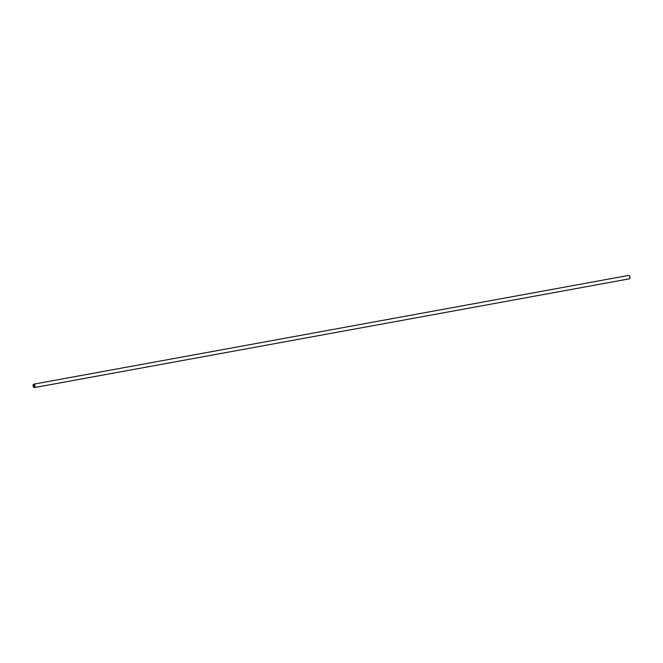 <?xml version="1.0" encoding="UTF-8"?>
<svg xmlns="http://www.w3.org/2000/svg" width="663" height="663" viewBox="0 0 663 663"><rect width="100%" height="100%" fill="white"/><g stroke="black" fill="none" stroke-linecap="round" stroke-linejoin="round"><path stroke-width="0.99" d="M33.15 386.314A1.392 0.688 -100.4 0 0 33.581 387.117A1.392 0.688 -100.4 0 0 34.435 386.736A1.392 0.688 -100.4 0 0 34.103 384.921A1.392 0.688 -100.4 0 0 33.175 384.863A1.392 0.688 -100.4 0 0 33.15 386.314M34.377 387.582L629.27 278.85A1.74 0.862 -100.4 0 0 629.701 278.452A1.74 0.862 -100.4 0 0 629.187 275.634A1.74 0.862 -100.4 0 0 628.648 275.418L33.747 384.15A1.74 0.862 79.6 0 1 34.907 385.709A1.74 0.862 79.6 0 1 34.377 387.582A1.74 0.862 79.6 0 1 33.838 387.366A1.74 0.862 79.6 0 1 33.705 387.217M33.249 384.731A1.74 0.862 79.6 0 1 33.324 384.548A1.74 0.862 79.6 0 1 33.747 384.15M629.32 275.783A1.392 0.688 79.6 0 1 629.436 275.883A1.392 0.688 79.6 0 1 629.85 278.137A1.392 0.688 79.6 0 1 629.767 278.269"/></g></svg>
